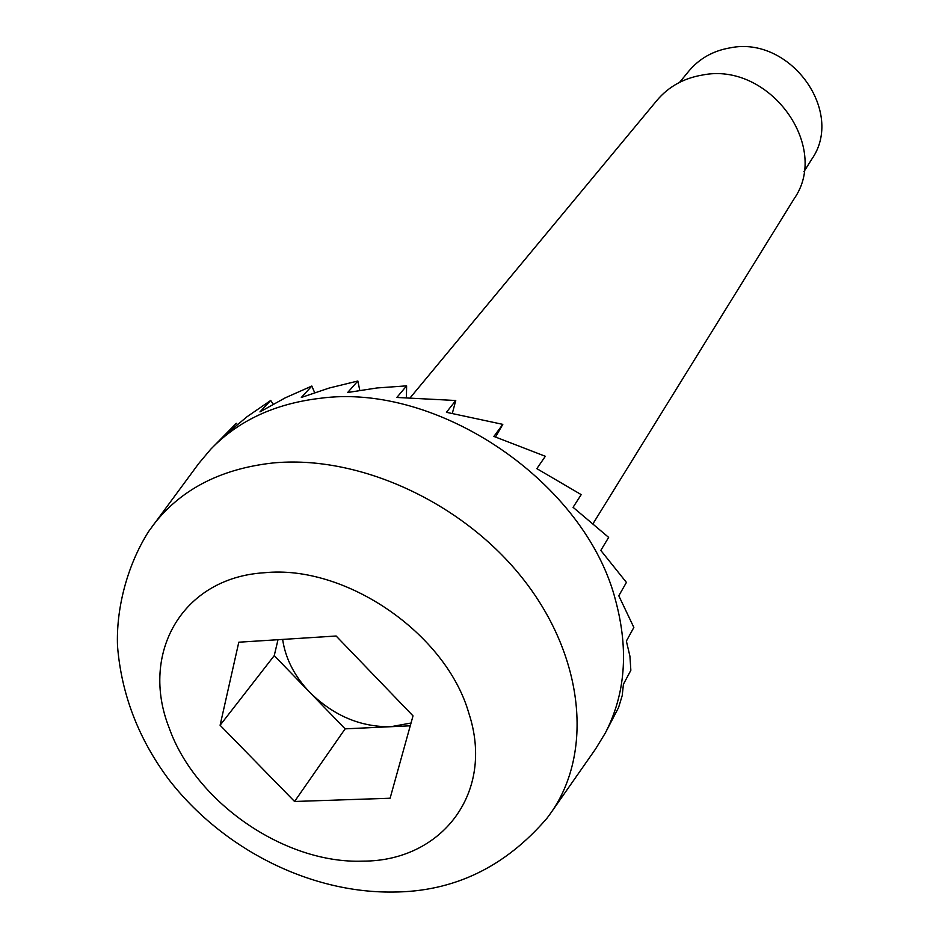 <?xml version="1.0" encoding="UTF-8"?>
<svg xmlns="http://www.w3.org/2000/svg" width="939" height="939" viewBox="0 0 939 939"><rect width="100%" height="100%" fill="white"/><g stroke="black" fill="none" stroke-linecap="round" stroke-linejoin="round"><path stroke-width="1.41" d="M593.366 523.117L794.089 198.833C830.945 146.355 769.135 61.469 702.513 75.026C683.792 78.172 668.638 86.588 657.042 100.273L410.543 397.338M803.913 171.731L811.672 159.337C845.276 111.858 790.169 35.412 730.143 47.854C713.159 50.776 699.402 58.5 688.886 71.047L679.601 82.339M278.003 639.705L274.247 655.633L309.776 692.336C333.521 715.671 360.529 727.126 390.788 726.716L411.024 723.03M282.639 639.412C285.456 658.638 294.506 676.28 309.776 692.336L345.129 728.852L410.261 725.8M495.581 436.94L502.799 424.369L493.902 436.424L545.336 456.284L536.838 468.643L581.206 494.618L573.072 507.306L608.648 537.39L600.807 550.418L626.419 582.415L618.801 595.772L633.848 627.44L626.372 641.091L629.916 656.173L630.855 670.317L623.426 684.226L622.217 695.564L618.578 707.525L605.256 733.124C625.362 694.414 628.86 650.41 615.761 601.101C586.194 483.104 438.337 382.009 319.882 398.336C274.528 403.758 238.119 420.766 210.629 449.347L198.61 463.666L148.62 531.486C126.26 566.804 116.096 610.397 117.516 646.102C121.424 694.367 138.491 738.817 168.738 779.44C221.933 848.281 308.72 893.048 392.925 892.05C453.631 891.839 505.041 867.178 547.12 818.057L550.747 813.104C593.084 753.371 584.528 657.816 524.068 580.22C463.807 502.611 358.757 454.382 272.357 463.033C219.48 469.066 179.408 490.217 152.153 526.474M502.799 424.369L446.424 412.303L455.755 400.507L452.387 413.16M455.755 400.507L396.845 397.455L406.61 385.859L406.423 397.326M406.61 385.859L377.032 387.96L347.676 392.502L357.841 381.011L359.778 390.331M357.841 381.011L329.178 388.042L301.325 397.479L311.83 386.046L314.659 392.631M311.83 386.046L285.21 397.854L259.939 411.916L270.714 400.46L273.202 404.169M270.714 400.46L247.121 416.67L225.313 434.874L236.288 423.325L237.332 424.416M236.288 423.325L210.629 449.347M550.747 813.104L595.502 749.087L605.256 733.124M413.019 715.882L390.108 798.232L294.564 801.483L220.102 725.26L238.799 642.206L336.139 636.008L413.019 715.882M345.129 728.852L294.564 801.483M274.247 655.633L220.102 725.26M362.853 861.133C284.822 864.08 195.324 802.376 169.09 727.725C139.77 653.462 182.072 577.72 264.387 572.743C345.388 564.362 446.072 633.414 468.819 713.159C495.158 792.868 441.682 861.263 362.853 861.133"/></g></svg>
